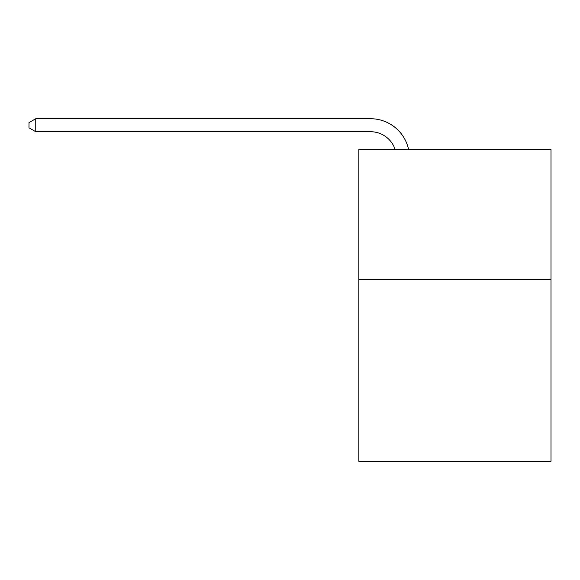 <?xml version="1.0" encoding="UTF-8"?>
<svg xmlns="http://www.w3.org/2000/svg" width="580" height="580" viewBox="0 0 580 580"><rect width="100%" height="100%" fill="white"/><g stroke="black" fill="none" stroke-linecap="round" stroke-linejoin="round"><path stroke-width="0.87" d="M551 279.48L551 461.274L358.824 461.274L358.824 149.633L551 149.633L551 279.48L358.824 279.48M370.504 131.711A25.97 25.97 -33.6 0 1 395.197 149.633A25.97 25.97 -37.5 0 0 370.504 131.711L35.75 131.711L29 127.818L29 122.619L35.75 118.726L370.504 118.726A38.954 38.954 146.4 0 1 408.625 149.633M35.75 131.711L35.75 118.726L370.504 118.726"/></g></svg>
